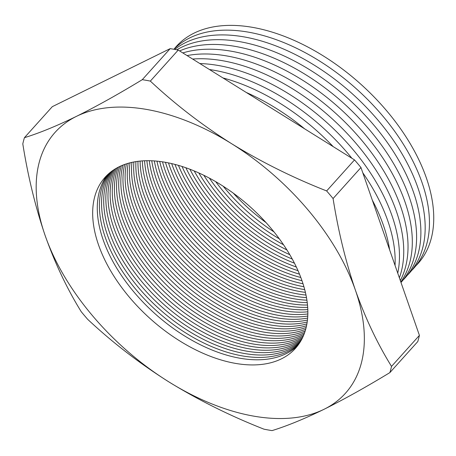 <?xml version="1.0" encoding="UTF-8"?>
<svg xmlns="http://www.w3.org/2000/svg" width="456" height="456" viewBox="0 0 456 456"><rect width="100%" height="100%" fill="white"/><g stroke="black" fill="none" stroke-linecap="round" stroke-linejoin="round"><path stroke-width="0.68" d="M389.897 372.592C365.917 387.167 343.978 399.393 324.073 409.277C304.471 418.842 287.132 425.95 272.05 430.606A222.482 130.427 41.9 0 1 268.037 429.94A222.482 130.427 41.9 0 1 263.99 429.181C230.331 415.957 198.645 400.214 168.937 381.94C139.547 363.392 112.461 342.524 87.683 319.337A222.482 130.427 41.9 0 1 81.254 311.733C67.095 288.865 55.051 263.443 45.127 235.478C35.448 207.109 28.004 176.575 22.8 143.874A222.482 130.427 41.9 0 1 24.424 137.683C39.478 133.044 56.823 125.936 76.454 116.354A195.162 114.41 -138.1 0 0 45.127 235.478A195.162 114.41 -138.1 0 0 168.937 381.94A195.162 114.41 -138.1 0 0 324.073 409.277A195.162 114.41 -138.1 0 0 355.401 290.153A195.162 114.41 -138.1 0 0 231.591 143.691A195.162 114.41 -138.1 0 0 146.866 109.48A195.162 114.41 -138.1 0 0 76.454 116.354C96.324 106.493 118.269 94.261 142.278 79.675A222.482 130.427 41.9 0 1 146.29 80.336A222.482 130.427 41.9 0 1 150.337 81.094L178.222 50.069L354.523 159.913L326.638 190.939A222.482 130.427 41.9 0 1 333.074 198.548L360.958 167.523L419.412 335.377L391.527 366.402A222.482 130.427 41.9 0 1 389.897 372.592L417.781 341.567A222.482 130.427 41.9 0 0 419.412 335.377M304.693 289.606A127.959 75.012 41.9 0 1 301.952 289.161A127.959 75.012 41.9 0 1 162.513 161.834M159.697 161.447A127.959 75.012 -138.1 0 0 299.82 291.532A127.959 75.012 -138.1 0 0 305.377 292.37M305.97 295.06A127.959 75.012 41.9 0 1 297.671 293.92A127.959 75.012 41.9 0 1 156.955 161.139M154.322 160.922A127.959 75.012 -138.1 0 0 295.539 296.297A127.959 75.012 -138.1 0 0 306.466 297.654M306.882 300.19A127.959 75.012 41.9 0 1 293.39 298.686A127.959 75.012 41.9 0 1 151.757 160.78M149.289 160.706A127.959 75.012 -138.1 0 0 291.259 301.057A127.959 75.012 -138.1 0 0 307.219 302.636M307.481 305.03A127.959 75.012 41.9 0 1 289.11 303.451A127.959 75.012 41.9 0 1 146.883 160.7M144.563 160.763A127.959 75.012 -138.1 0 0 286.978 305.822A127.959 75.012 -138.1 0 0 307.663 307.338M307.783 309.607A127.959 75.012 41.9 0 1 284.829 308.21A127.959 75.012 41.9 0 1 142.295 160.888M140.112 161.065A127.959 75.012 -138.1 0 0 282.691 310.587A127.959 75.012 -138.1 0 0 307.834 311.801M307.823 313.95A127.959 75.012 41.9 0 1 280.548 312.976A127.959 75.012 41.9 0 1 137.974 161.31M135.916 161.601A127.959 75.012 -138.1 0 0 278.411 315.352A127.959 75.012 -138.1 0 0 307.749 316.031M307.618 318.071A127.959 75.012 41.9 0 1 276.268 317.741A127.959 75.012 41.9 0 1 133.899 161.948M131.955 162.347A127.959 75.012 -138.1 0 0 274.13 320.112A127.959 75.012 -138.1 0 0 307.429 320.049M307.184 321.987A127.959 75.012 41.9 0 1 271.987 322.506A127.959 75.012 41.9 0 1 130.051 162.798M128.216 163.294A127.959 75.012 -138.1 0 0 269.849 324.877A127.959 75.012 -138.1 0 0 306.888 323.868M306.54 325.709A127.959 75.012 41.9 0 1 267.706 327.265A127.959 75.012 41.9 0 1 126.42 163.835M124.687 164.422A127.959 75.012 -138.1 0 0 265.569 329.642A127.959 75.012 -138.1 0 0 306.141 327.493M305.685 329.249A127.959 75.012 41.9 0 1 263.42 332.031A127.959 75.012 41.9 0 1 157.491 265.842A127.959 75.012 41.9 0 1 122.989 165.061M121.359 165.739A127.959 75.012 -138.1 0 0 154.47 267.153A127.959 75.012 -138.1 0 0 261.288 334.402A127.959 75.012 -138.1 0 0 305.189 330.948M304.637 332.612A127.959 75.012 41.9 0 1 259.139 336.796A127.959 75.012 41.9 0 1 151.443 268.47A127.959 75.012 41.9 0 1 119.757 166.463M118.218 167.227A127.959 75.012 -138.1 0 0 148.445 269.787A127.959 75.012 -138.1 0 0 257.007 339.167A127.959 75.012 -138.1 0 0 304.044 334.225M303.4 335.804A127.959 75.012 41.9 0 1 254.858 341.555A127.959 75.012 41.9 0 1 145.441 271.109A127.959 75.012 41.9 0 1 116.719 168.036M115.271 168.88A127.959 75.012 -138.1 0 0 142.477 272.426A127.959 75.012 -138.1 0 0 252.727 343.932A127.959 75.012 -138.1 0 0 302.71 337.332M301.975 338.831A127.959 75.012 41.9 0 1 250.578 346.321A127.959 75.012 41.9 0 1 139.496 273.748A127.959 75.012 41.9 0 1 113.857 169.769M112.501 170.698A127.959 75.012 -138.1 0 0 136.549 275.065A127.959 75.012 -138.1 0 0 248.446 348.692A127.959 75.012 -138.1 0 0 301.199 340.279M300.373 341.698A127.959 75.012 41.9 0 1 246.297 351.086A127.959 75.012 41.9 0 1 133.597 276.393A127.959 75.012 41.9 0 1 111.178 171.667M109.913 172.676A127.959 75.012 -138.1 0 0 130.672 277.71A127.959 75.012 -138.1 0 0 244.165 353.457A127.959 75.012 -138.1 0 0 299.507 343.066M415.758 265.911A162.439 95.224 -138.1 0 0 402.312 131.294A162.439 95.224 -138.1 0 0 252.709 27.383A162.439 95.224 -138.1 0 0 174.26 48.872M411.477 270.676A162.439 95.224 -138.1 0 0 398.025 136.059A162.439 95.224 -138.1 0 0 248.423 32.148A162.439 95.224 -138.1 0 0 173.873 49.259M407.191 275.441A162.439 95.224 -138.1 0 0 393.745 140.824A162.439 95.224 -138.1 0 0 244.142 36.913A162.439 95.224 -138.1 0 0 174.745 49.413M402.91 280.206A162.439 95.224 -138.1 0 0 389.458 145.595A162.439 95.224 -138.1 0 0 239.856 41.678A162.439 95.224 -138.1 0 0 176.831 49.801M400.989 282.481A162.439 95.224 -138.1 0 0 383.587 148.063A162.439 95.224 -138.1 0 0 235.575 46.449A162.439 95.224 -138.1 0 0 179.613 50.935M400.83 282.025A162.439 95.224 -138.1 0 0 376.137 148.417A162.439 95.224 -138.1 0 0 231.289 51.214A162.439 95.224 -138.1 0 0 182.816 52.93M400.322 280.571A162.439 95.224 -138.1 0 0 368.283 148.445A162.439 95.224 -138.1 0 0 227.008 55.98A162.439 95.224 -138.1 0 0 187.074 55.586M399.365 277.812A162.439 95.224 -138.1 0 0 359.892 148.023A162.439 95.224 -138.1 0 0 222.722 60.745A162.439 95.224 -138.1 0 0 192.631 59.046M397.752 273.184A162.439 95.224 -138.1 0 0 218.441 65.51A162.439 95.224 -138.1 0 0 199.865 63.549M351.912 158.289A162.439 95.224 -138.1 0 0 214.155 70.281A162.439 95.224 -138.1 0 0 209.458 69.534M298.594 344.405A127.959 75.012 41.9 0 1 242.016 355.845A127.959 75.012 41.9 0 1 127.737 279.032A127.959 75.012 41.9 0 1 108.676 173.725M107.496 174.808A127.959 75.012 -138.1 0 0 124.836 280.349A127.959 75.012 -138.1 0 0 239.885 358.222A127.959 75.012 -138.1 0 0 297.643 345.694M165.254 162.279A127.959 75.012 41.9 0 1 281.933 242.45A127.959 75.012 41.9 0 1 295.437 348.35A127.959 75.012 41.9 0 1 235.273 363.352A127.959 75.012 41.9 0 1 118.594 283.182A127.959 75.012 41.9 0 1 105.091 177.281A127.959 75.012 41.9 0 1 165.254 162.279M24.424 137.683L52.309 106.658L170.162 48.649L142.278 79.675M354.523 159.913A222.482 130.427 41.9 0 1 360.958 167.523M170.162 48.649A222.482 130.427 41.9 0 1 178.222 50.069M150.337 81.094C175.07 104.253 202.156 125.115 231.591 143.691C261.254 161.943 292.934 177.686 326.638 190.939M333.074 198.548C338.278 231.249 345.722 261.784 355.401 290.153C365.324 318.117 377.368 343.533 391.527 366.402M215.694 181.636A127.959 75.012 -138.1 0 0 279.346 238.836M283.518 244.747A127.959 75.012 41.9 0 1 209.372 178.114M203.843 175.286A127.959 75.012 -138.1 0 0 286.915 249.945M289.805 254.699A127.959 75.012 41.9 0 1 198.805 172.921M194.205 170.932A127.959 75.012 -138.1 0 0 292.273 259.065M294.439 263.175A127.959 75.012 41.9 0 1 189.89 169.21M185.866 167.74A127.959 75.012 -138.1 0 0 296.332 267.016M298.013 270.687A127.959 75.012 41.9 0 1 182.035 166.463M178.427 165.363A127.959 75.012 -138.1 0 0 299.489 274.159M300.806 277.505A127.959 75.012 41.9 0 1 174.961 164.405M171.667 163.596A127.959 75.012 -138.1 0 0 301.963 280.691M302.995 283.78A127.959 75.012 41.9 0 1 168.492 162.9M165.454 162.313A127.959 75.012 -138.1 0 0 303.895 286.733M233.307 193.156A127.959 75.012 -138.1 0 0 266.013 222.551M273.993 231.882A127.959 75.012 41.9 0 1 223.178 186.213M304.659 128.849A162.439 95.224 -138.1 0 0 246.297 92.482M389.623 249.848A162.439 95.224 -138.1 0 0 372.313 200.127M333.193 146.621A162.439 95.224 -138.1 0 0 222.973 77.953M395.05 265.432A162.439 95.224 -138.1 0 0 362.788 172.784"/></g></svg>
